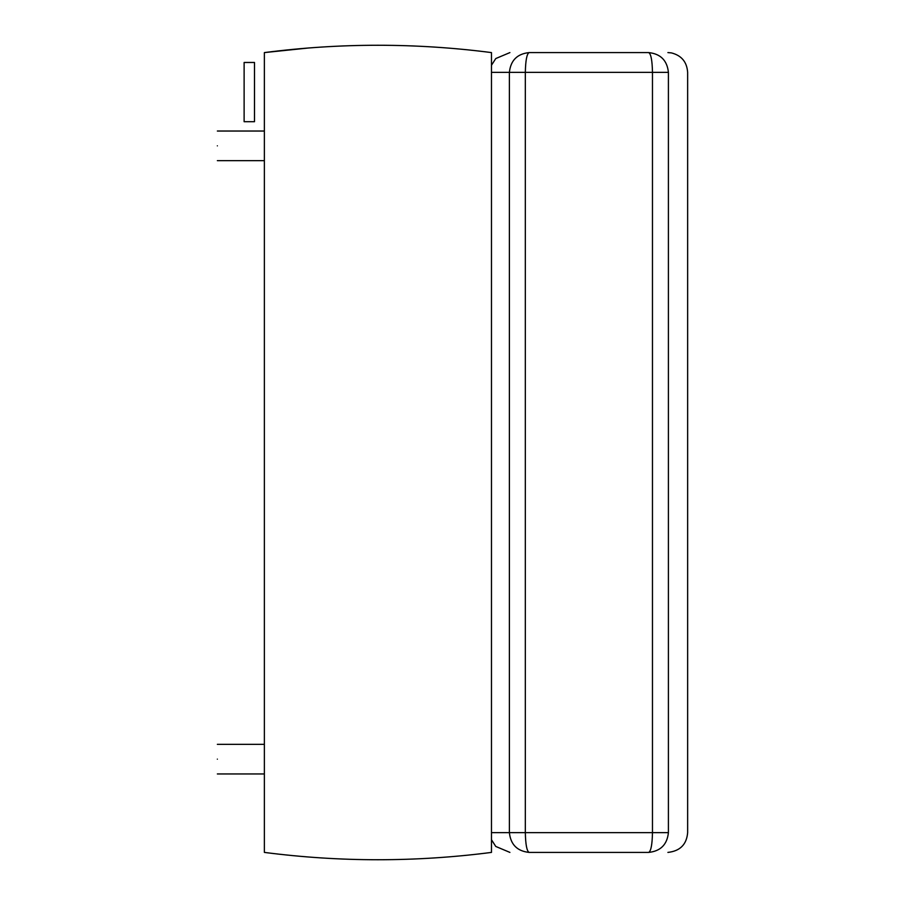 <?xml version="1.0" encoding="UTF-8"?>
<svg xmlns="http://www.w3.org/2000/svg" width="905" height="905" viewBox="0 0 905 905"><rect width="100%" height="100%" fill="white"/><g stroke="black" fill="none" stroke-linecap="round" stroke-linejoin="round"><path stroke-width="1.36" d="M244.124 121.711L254.497 121.711L254.497 62.468L244.124 62.468L244.124 121.711M649.654 53.237L648.704 52.592C660.593 53.848 667.155 60.431 668.41 72.343L652.471 72.343C652.233 60.431 650.978 53.848 648.704 52.592L529.108 52.592C503.508 52.592 503.508 52.592 529.108 52.592L529.108 52.592C526.834 53.848 525.579 60.431 525.33 72.343L509.391 72.343C510.646 60.431 517.219 53.848 529.108 52.592L529.108 52.592M648.704 852.408C674.304 852.408 674.304 852.408 648.704 852.408L648.704 852.408C660.593 851.153 667.155 844.569 668.41 832.657C694.056 832.657 694.056 832.657 668.41 832.657L652.471 832.657C652.233 844.569 650.978 851.153 648.704 852.408L529.108 852.408C503.508 852.408 503.508 852.408 529.108 852.408L529.108 852.408C526.834 851.153 525.579 844.569 525.33 832.657L652.471 832.657L652.471 72.343L525.33 72.343L525.33 832.657L509.391 832.657C510.646 844.569 517.219 851.153 529.108 852.408L529.108 852.408M217.358 145.841C217.358 164.948 217.358 164.948 217.358 145.841C217.358 126.745 217.358 126.745 217.358 145.841M264.373 145.841C264.373 126.745 264.373 126.745 264.373 145.841C264.373 164.948 264.373 164.948 264.373 145.841M217.358 759.148C217.358 778.255 217.358 778.255 217.358 759.148C217.358 740.052 217.358 740.052 217.358 759.148M264.373 759.148C264.373 778.255 264.373 778.255 264.373 759.148C264.373 740.052 264.373 740.052 264.373 759.148M491.472 852.408L491.472 52.592C415.768 42.818 340.065 42.818 264.373 52.592L264.373 852.408C340.076 862.182 415.768 862.182 491.472 852.408L491.472 52.592M309.284 47.908L264.373 52.592L264.373 212.551M264.373 686.748L264.373 52.592M491.483 832.657L509.391 832.657L509.391 72.343L491.472 72.343M668.41 72.343C694.056 72.343 694.056 72.343 668.41 72.343L668.41 832.657M667.901 52.592L671.397 52.897C681.488 55.465 686.906 61.947 687.642 72.343L687.642 832.657C686.646 844.489 680.062 851.073 667.901 852.408M491.472 65.251L495.782 58.542L509.911 52.592M491.483 839.761L495.782 846.458L509.911 852.408M264.373 131.033L217.358 131.033M217.358 160.66L264.373 160.66M217.358 773.956L264.373 773.956M264.373 744.34L217.358 744.34L264.373 744.34"/></g></svg>
